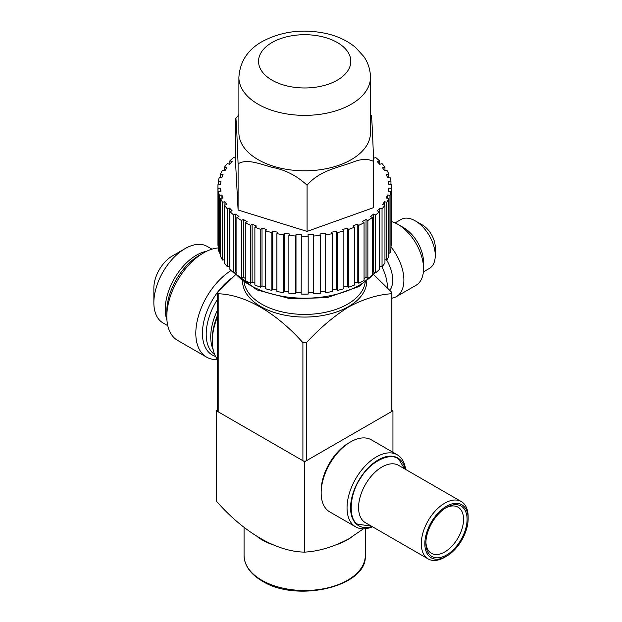 <?xml version="1.0" encoding="UTF-8"?>
<svg xmlns="http://www.w3.org/2000/svg" width="622" height="622" viewBox="0 0 622 622"><rect width="100%" height="100%" fill="white"/><g stroke="black" fill="none" stroke-linecap="round" stroke-linejoin="round"><path stroke-width="0.93" d="M238.887 132.82A65.784 37.981 0 0 0 279.496 167.909A65.784 37.981 0 0 0 351.197 159.675A65.784 37.981 0 0 0 370.463 132.82L370.463 77.392A65.784 37.981 180 0 1 351.197 104.247A65.784 37.981 180 0 1 279.496 112.481A65.784 37.981 180 0 1 238.887 77.392L238.887 132.82M307.081 185.224C319.972 170.078 338.516 167.769 353.941 161.736C361.475 158.82 368.053 158.719 373.666 161.425L373.666 207.6L307.081 231.4L238.094 210.011L238.094 163.835C247.105 158.19 261.077 164.465 272.576 167.435C285.28 169.806 296.787 175.738 307.081 185.224L307.081 231.4M238.094 163.835L236.889 134.142C236.484 127.199 235.995 116.104 235.684 118.646L238.739 114.852M235.684 158.33L233.67 157.459A86.722 50.071 0 0 0 229.883 160.865L229.883 163.975M229.883 160.865L232.146 161.58L229.572 164.301L227.31 163.586A86.722 50.071 0 0 0 224.394 167.271L224.394 170.583M224.394 167.271L226.812 167.792L224.939 170.7L222.52 170.179A86.722 50.071 0 0 0 220.546 174.059L220.546 177.231M220.546 174.059L223.065 174.378L221.922 177.402L219.403 177.091A86.722 50.071 0 0 0 218.408 181.095L218.408 184.205M218.408 181.095L220.981 181.204L220.592 184.299L218.027 184.19A86.722 50.071 0 0 0 217.949 186.211A86.722 50.071 0 0 0 218.027 188.233L218.027 246.071A86.722 50.071 0 0 1 217.949 244.049L217.949 186.211M218.408 191.327A86.722 50.071 0 0 0 219.403 195.331L219.403 253.17A86.722 50.071 0 0 1 218.408 249.165L218.408 191.327L220.981 191.226L220.592 188.132L218.027 188.233M220.546 198.364A86.722 50.071 0 0 0 222.52 202.243L222.52 260.082A86.722 50.071 0 0 1 220.546 256.202L220.546 198.364L223.065 198.045L221.922 195.02L219.403 195.331M224.394 205.151A86.722 50.071 0 0 0 227.31 208.837L227.31 266.667A86.722 50.071 0 0 1 224.394 262.989L224.394 205.151L226.812 204.63L224.939 201.73L222.52 202.243M229.883 211.558A86.722 50.071 0 0 0 233.67 214.963L233.67 272.794A86.722 50.071 0 0 1 229.883 269.388L229.883 211.558L232.146 210.842L229.572 208.121L227.31 208.837M236.896 217.443A86.722 50.071 0 0 0 241.484 220.499L241.484 278.337A86.722 50.071 0 0 1 236.896 275.282L236.896 217.443L238.957 216.549L235.738 214.069L233.67 214.963M245.278 222.692A86.722 50.071 0 0 0 250.58 225.343L250.58 283.181A86.722 50.071 0 0 1 245.278 280.53L245.278 222.692L247.105 221.642L243.303 219.449L241.484 220.499M254.88 227.201A86.722 50.071 0 0 0 260.773 229.394L260.773 287.224A86.722 50.071 0 0 1 254.88 285.039L254.88 227.201L256.427 226.011L252.12 224.153L250.58 225.343M265.493 230.879A86.722 50.071 0 0 0 271.868 232.558L271.868 290.396A86.722 50.071 0 0 1 265.493 288.717L265.493 230.879L266.729 229.572L262.01 228.087L260.773 229.394M276.899 233.647A86.722 50.071 0 0 0 283.624 234.782L283.624 292.62A86.722 50.071 0 0 1 276.899 291.477L276.899 233.647L277.801 232.247L272.77 231.166L271.868 232.558M288.872 235.443A86.722 50.071 0 0 0 295.808 236.018L295.808 293.856A86.722 50.071 0 0 1 288.872 293.281L288.872 235.443L289.424 233.989L284.168 233.328L283.624 234.782M301.172 236.236A86.722 50.071 0 0 0 308.178 236.236L308.178 294.074A86.722 50.071 0 0 1 301.172 294.074L301.351 234.751L295.994 234.533L295.808 236.018M313.535 293.856L313.535 236.018A86.722 50.071 0 0 0 320.478 235.443L320.478 293.281A86.722 50.071 0 0 1 313.535 293.856L313.356 292.371L308.178 292.581M325.726 292.62L325.726 234.782A86.722 50.071 0 0 0 332.451 233.647L332.451 291.477A86.722 50.071 0 0 1 325.726 292.62L325.174 291.166L320.478 291.757M337.482 290.396L337.482 232.558A86.722 50.071 0 0 0 343.857 230.879L343.857 288.717A86.722 50.071 0 0 1 337.482 290.396L336.58 288.997L332.451 289.891M348.577 287.224L348.577 229.394A86.722 50.071 0 0 0 354.47 227.201L354.47 285.039A86.722 50.071 0 0 1 348.577 287.224L347.34 285.918L343.857 287.014M358.77 283.181L358.77 225.343A86.722 50.071 0 0 0 364.064 222.692L364.064 280.53A86.722 50.071 0 0 1 358.77 283.181L357.222 281.991L354.47 283.181M367.866 278.337L367.866 220.499A86.722 50.071 0 0 0 372.454 217.443L372.454 275.282A86.722 50.071 0 0 1 367.866 278.337L366.039 277.28L364.064 278.423M375.672 272.794L375.672 214.963A86.722 50.071 0 0 0 379.467 211.558L379.467 269.388A86.722 50.071 0 0 1 375.672 272.794L373.612 271.9L372.454 272.794M382.04 266.667L382.04 208.837A86.722 50.071 0 0 0 384.948 205.151L384.948 262.989A86.722 50.071 0 0 1 382.04 266.667L379.467 266.286M386.83 260.082L386.83 202.243A86.722 50.071 0 0 0 388.804 198.364L388.804 256.202A86.722 50.071 0 0 1 386.83 260.082L384.948 259.677M389.947 253.17L389.947 195.331A86.722 50.071 0 0 0 390.943 191.327L390.943 249.165A86.722 50.071 0 0 1 389.947 253.17L388.804 253.022M391.393 186.211L391.393 244.049A86.722 50.071 0 0 1 391.324 246.071L391.324 188.233A86.722 50.071 0 0 0 391.393 186.211A86.722 50.071 0 0 0 391.324 184.19L388.75 184.299L388.369 181.204L390.943 181.095A86.722 50.071 0 0 0 389.947 177.091L387.428 177.402L386.285 174.378L388.804 174.059A86.722 50.071 0 0 0 386.83 170.179L384.412 170.7L382.538 167.792L384.948 167.271A86.722 50.071 0 0 0 382.04 163.586L379.778 164.301L377.204 161.58L379.467 160.865A86.722 50.071 0 0 0 375.672 157.459L373.597 158.346M390.943 181.095L390.943 184.205M388.804 174.059L388.804 177.231M384.948 167.271L384.948 170.583M379.467 160.865L379.467 163.975M373.666 161.425L372.461 131.747C372.057 124.804 371.575 113.725 371.256 116.236M235.684 118.646L235.684 164.822L238.094 210.011M313.535 236.018L313.356 234.533L307.991 234.751L308.178 236.236M325.726 234.782L325.174 233.328L319.926 233.989L320.478 235.443M337.482 232.558L336.58 231.166L331.549 232.247L332.451 233.647M348.577 229.394L347.34 228.087L342.621 229.572L343.857 230.879M358.77 225.343L357.222 224.153L352.923 226.011L354.47 227.201M367.866 220.499L366.039 219.449L362.245 221.642L364.064 222.692M375.672 214.963L373.612 214.069L370.393 216.549L372.454 217.443M382.04 208.837L379.778 208.121L377.204 210.842L379.467 211.558M386.83 202.243L384.412 201.73L382.538 204.63L384.948 205.151M389.947 195.331L387.428 195.02L386.285 198.045L388.804 198.364M391.324 188.233L388.75 188.132L388.369 191.226L390.943 191.327M301.172 292.581L295.994 292.371L295.808 293.856M288.872 291.757L284.168 291.166L283.624 292.62M276.899 289.891L272.77 288.997L271.868 290.396M265.493 287.014L262.01 285.918L260.773 287.224M254.88 283.181L252.12 281.991L250.58 283.181M245.278 278.423L243.303 277.28L241.484 278.337M236.896 272.794L235.738 271.9L233.67 272.794M229.883 266.286L227.31 266.667M224.394 259.677L222.52 260.082M220.546 253.022L219.403 253.17M388.75 191.242L388.75 188.132M387.428 198.193L387.428 195.02M384.412 205.035L384.412 201.73M379.778 265.952L379.778 208.121M373.612 271.9L373.612 214.069M366.039 277.28L366.039 219.449M357.222 281.991L357.222 224.153M347.34 285.918L347.34 228.087M336.58 288.997L336.58 231.166M325.174 291.166L325.174 233.328M313.356 292.371L313.356 234.533M295.994 292.371L295.994 234.533M284.168 291.166L284.168 233.328M272.77 288.997L272.77 231.166M262.01 285.918L262.01 228.087M252.12 281.991L252.12 224.153M243.303 277.28L243.303 219.449M235.738 271.9L235.738 214.069M229.572 265.952L229.572 208.121M224.939 205.035L224.939 201.73M221.922 198.193L221.922 195.02M220.592 191.242L220.592 188.132M306.436 342.683C319.926 328.004 334.045 316.062 348.81 306.864C363.403 299.073 377.523 294.704 391.176 293.763L391.176 411.803L306.436 460.723L306.436 342.683L302.906 342.683L302.906 460.723L218.174 411.803L218.174 293.763C244.617 294.509 275.911 312.314 302.906 342.683M373.705 274.636L391.176 291.726L391.907 293.079L391.176 293.763M235.645 274.636L218.174 291.726L217.443 293.079L218.174 293.763M217.443 293.079L217.443 410.784A2.496 1.438 0 0 0 218.174 411.803M302.906 460.723A2.496 1.438 0 0 0 306.436 460.723M391.176 411.803A2.496 1.438 0 0 0 391.907 410.784L391.907 293.079M363.427 528.817L348.81 538.831C333.579 546.894 318.868 551.325 304.671 552.118C277.233 551.8 244.493 533.225 216.409 501.161L216.409 410.784L217.443 410.186M392.941 452.295L392.941 410.784L391.907 410.186M392.941 410.784L304.671 461.742L216.409 410.784M304.671 552.118L304.671 461.742M217.443 315.494A47.435 27.384 120 0 0 212.351 336.821A47.435 27.384 120 0 0 212.289 339.099L212.289 341.136A49.931 28.83 -60 0 1 217.443 316.956M217.443 359.368A49.931 28.83 -60 0 1 212.289 341.136M217.443 359.532A52.007 30.027 -60 0 1 206.59 357.137A52.007 30.027 -60 0 1 195.813 333.322A52.007 30.027 -60 0 1 231.081 270.531M206.59 357.137L177.573 340.382A52.007 30.027 -60 0 1 166.805 316.575A52.007 30.027 -60 0 1 203.581 252.874A52.007 30.027 -60 0 1 218.408 247.921M203.581 252.874L199.157 255.432A45.748 26.412 120 0 0 166.805 311.459L166.805 316.575M167.769 325.695L163.011 322.942A44.185 25.51 -60 0 1 153.859 302.712A44.185 25.51 -60 0 1 185.107 248.598A44.185 25.51 -60 0 1 207.196 246.405L211.962 249.158M185.107 248.598L172.278 256A26.046 15.037 120 0 0 153.859 287.9L153.859 302.712M391.393 221.58A36.2 20.899 60 0 1 397.94 224.371L397.94 224.371A36.2 20.899 60 0 1 423.535 268.704A36.2 20.899 60 0 1 416.04 285.28L396.385 296.624A36.2 20.899 60 0 1 391.907 298.163M403.53 227.598L397.94 224.371L403.53 227.598A28.293 16.335 60 0 1 423.535 262.251L423.535 268.704M395.087 222.909L401.097 219.434A28.293 16.335 60 0 1 415.239 220.841L415.239 220.841A28.293 16.335 60 0 1 435.244 255.494A28.293 16.335 60 0 1 429.39 268.447L423.38 271.915M422.361 224.946L415.239 220.841L422.361 224.946A18.225 10.52 60 0 1 435.244 247.268L435.244 255.494M390.943 246.887A36.2 20.899 60 0 1 396.385 296.624M386.674 260.05A28.293 16.335 60 0 1 389.823 290.326M381.799 266.589A33.782 19.507 60 0 1 387.405 287.854M371.427 526.165L357.526 524.144C347.877 518.709 349.564 493.565 360.612 478.108C370.144 461.47 391.075 451.339 398.935 459.557L404.549 468.801M405.614 469.416A41.612 24.025 120 0 0 397.264 454.799L371.373 439.847A41.612 24.025 120 0 0 350.575 441.908L348.81 442.926A39.108 22.579 120 0 0 321.154 490.828L321.154 492.865A41.612 24.025 120 0 0 329.769 511.914L355.66 526.865A41.612 24.025 120 0 0 372.492 526.787M350.575 441.908A41.612 24.025 120 0 0 321.154 492.865M397.264 454.799A41.612 24.025 120 0 0 365.207 465.94A41.612 24.025 120 0 0 347.045 507.816A41.612 24.025 120 0 0 355.66 526.865M425.914 542.096A26.629 15.371 120 0 0 431.404 553.3A26.629 15.371 120 0 0 444.722 551.978A26.629 15.371 120 0 0 463.553 519.37A26.629 15.371 120 0 0 458.033 507.179A26.629 15.371 120 0 0 445.585 508.018M372.073 526.539A39.108 22.579 -60 0 1 350.575 507.816A39.108 22.579 -60 0 1 375.128 461.905A39.108 22.579 -60 0 1 405.186 469.175M446.487 507.474L446.487 507.474A29.125 16.817 120 0 0 425.891 543.146A29.125 16.817 120 0 0 446.487 555.042A29.125 16.817 120 0 0 467.083 519.37A29.125 16.817 120 0 0 446.487 507.474M424.834 543.76A30.626 17.68 -60 0 1 446.487 506.254A30.626 17.68 -60 0 1 468.141 518.756L468.141 516.719A33.121 19.119 -60 0 0 461.283 501.557A33.121 19.119 -60 0 0 435.758 510.429A33.121 19.119 -60 0 0 421.304 543.76A33.121 19.119 -60 0 0 428.161 558.921A33.121 19.119 -60 0 0 444.722 557.281L446.487 556.262A30.626 17.68 -60 0 1 424.834 543.76M468.141 518.756A30.626 17.68 -60 0 1 446.487 556.262M234.455 272.459A77.579 44.792 0 0 0 236.896 275.204M237.145 275.46A77.579 44.792 0 0 0 359.532 285.078A77.579 44.792 0 0 0 372.205 275.46M272.055 42.506A46.129 26.629 0 0 0 272.055 80.168A46.129 26.629 0 0 0 337.295 80.168A46.129 26.629 0 0 0 337.295 42.506A46.129 26.629 0 0 0 272.055 42.506M372.454 275.204A77.579 44.792 0 0 0 374.895 272.459M244.166 282.45A60.746 35.073 0 0 0 261.722 304.142A60.746 35.073 0 0 0 325.407 312.306A60.746 35.073 0 0 0 365.184 282.45M366.755 281.245A62.083 35.843 180 0 1 348.569 306.568A62.083 35.843 180 0 1 260.773 306.568A62.083 35.843 180 0 1 242.596 281.245M347.535 580.256A60.614 34.995 0 0 0 365.285 555.508C367.672 586.585 296.818 603.115 262.157 581.018C250.425 574.098 244.392 565.592 244.065 555.508A60.614 34.995 0 0 0 261.815 580.256A60.614 34.995 0 0 0 347.535 580.256M271.798 544.382A60.614 34.995 180 0 1 261.815 539.725A60.614 34.995 180 0 1 258.052 537.346M351.29 537.346A60.614 34.995 180 0 1 347.535 539.725A60.614 34.995 180 0 1 337.653 544.343M213.167 349.65A45.771 26.427 -60 0 1 210.734 336.844A45.771 26.427 -60 0 1 217.443 310.184M217.443 299.415A45.771 26.427 120 0 0 206.201 334.224A45.771 26.427 120 0 0 214.707 354.563M215.593 356.445A47.326 27.329 -60 0 1 214.73 356.157A47.326 27.329 -60 0 1 202.438 333.322A47.326 27.329 -60 0 1 232.527 277.498M166.929 320.003A44.185 25.51 -60 0 1 165.242 309.289A44.185 25.51 -60 0 1 206.613 251.272M461.283 501.557L398.554 465.342A33.121 19.119 120 0 0 373.029 474.213A33.121 19.119 120 0 0 358.575 507.544A33.121 19.119 120 0 0 364.158 521.842A33.121 19.119 120 0 0 365.433 522.705L428.161 558.921M234.028 272.638L256.902 289.891L290.435 298.809L327.172 297.627L358.855 286.579L375.315 272.638M238.887 77.392C239.936 61.609 247.719 49.659 262.227 41.534C281.906 31.123 303.536 28.519 327.125 33.72C338.143 36.348 347.574 40.881 355.411 47.319L363.823 56.532C368.146 62.83 370.362 69.781 370.463 77.392M371.357 115.599L370.463 114.705M365.285 528.708L365.285 555.508M244.065 527.332L244.065 555.508"/></g></svg>
